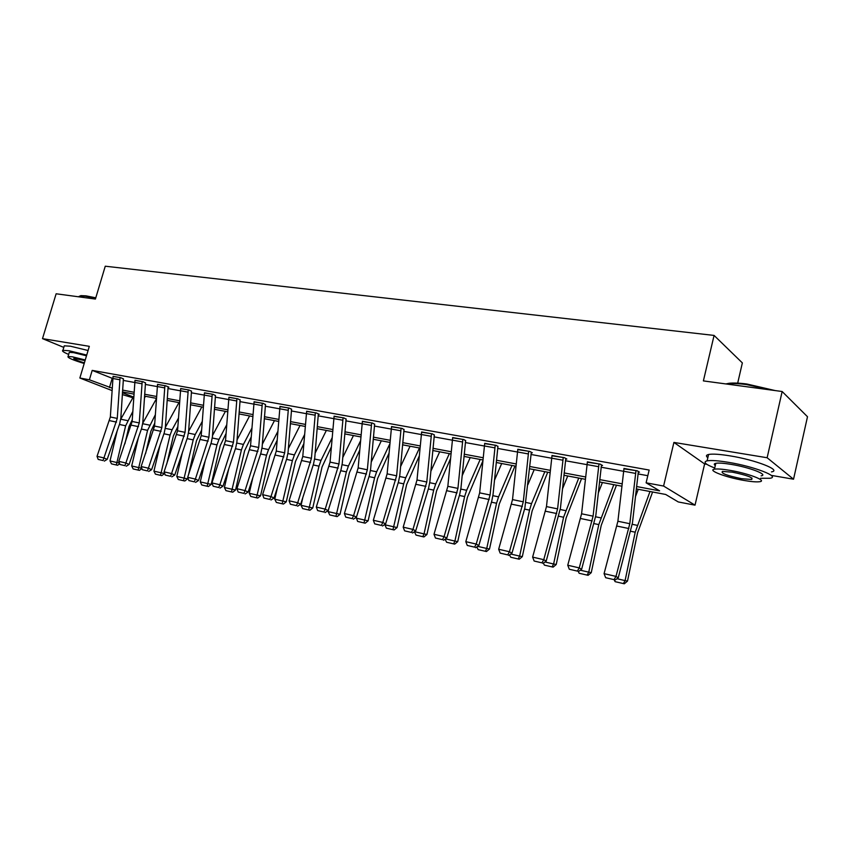 <?xml version="1.0" encoding="UTF-8"?>
<svg xmlns="http://www.w3.org/2000/svg" width="850" height="850" viewBox="0 0 850 850"><rect width="100%" height="100%" fill="white"/><g stroke="black" fill="none" stroke-linecap="round" stroke-linejoin="round"><path stroke-width="1.27" d="M132.887 397.757L122.304 394.57M737.683 383.138L742.358 362.908L714.074 335.421L105.262 266.209L95.412 299.062L56.132 293.781L42.5 338.64L63.803 347.395M714.074 335.421L703.386 380.906L782.149 391.51L807.5 416.734L793.539 479.209L767.136 457.746L673.912 442.425L663.595 486.051L695.024 505.155L678.289 501.957L665.688 494.466L636.299 488.92M673.912 442.425L704.618 463.941L706.839 464.323M771.216 475.373L793.539 479.209M704.618 463.941L695.024 505.155M782.149 391.51L767.136 457.746M636.565 486.529L659.611 490.854L646.106 482.821L649.156 470.05L92.193 370.388L112.71 378.494M123.197 380.396L134.64 382.479M145.286 384.413L157.154 386.569M167.971 388.535L180.296 390.777M191.282 392.774L204.074 395.091M215.252 397.12L228.533 399.532M239.891 401.604L253.683 404.101M265.243 406.204L279.576 408.808M291.327 410.943L306.223 413.652M318.187 415.82L333.678 418.636M345.854 420.846L361.962 423.767M374.361 426.031L391.117 429.069M403.75 431.364L421.186 434.531M434.063 436.868L452.221 440.172M465.343 442.553L484.256 445.984M497.632 448.418L517.342 451.998M530.984 454.474L551.544 458.214M565.463 460.743L586.904 464.631M601.109 467.213L623.486 471.283M637.999 473.918L647.806 475.692M638.276 471.952L639.476 472.175L637.202 470.783L623.889 468.839M601.386 465.29L602.544 465.502L600.153 464.111L587.308 462.209M565.728 458.841L566.854 459.043L564.368 457.661L551.947 455.802M531.239 452.614L532.334 452.806L529.752 451.414L517.746 449.608M497.877 446.579L496.272 445.379L484.649 443.615M465.577 440.746L463.866 439.546L452.614 437.814M434.297 435.094L432.48 433.882L421.579 432.204M403.973 429.611L402.071 428.4L391.499 426.764M374.584 424.299L372.587 423.087L362.344 421.483M346.067 419.146L343.984 417.934L334.05 416.373M315.371 412.771L311.429 458.299L297.702 502.764L300.688 504.22L313.533 463.994L314.755 457.842L318.272 414.864L318.389 414.184L319.271 414.301L316.243 412.93L306.595 411.411M291.539 409.286L289.308 408.074L279.947 406.587M265.444 404.579L263.149 403.357L254.054 401.912M240.083 399.989L237.734 398.777L228.894 397.364M215.443 395.537L213.031 394.326L204.436 392.944M191.473 391.202L189.008 389.991L180.646 388.652M164.9 385.645L161.851 427.571L148.41 468.223L151.608 469.668L164.231 432.905L165.378 427.242L168.034 387.653L168.884 387.122L165.644 385.783L157.505 384.476M145.456 382.893L142.896 381.682L134.98 380.407M123.367 378.898L120.764 377.687L113.061 376.444M111.966 390.543L79.858 378.016L89.324 346.332L42.5 338.64M79.858 378.016L89.399 379.791L112.115 388.142M92.193 370.388L89.399 379.791M646.106 482.821L663.595 486.051M122.421 392.721L133.322 396.993M621.817 486.189L599.494 481.971M585.321 479.294L563.922 475.256M550.035 472.642L529.518 468.764M515.908 466.193L496.23 462.485M482.885 459.967L464.004 456.408M450.914 453.932L432.788 450.511M419.942 448.088L402.539 444.805M389.927 442.425L373.203 439.269M360.825 436.932L344.749 433.893M332.594 431.598L317.135 428.687M305.192 426.434L290.328 423.629M278.587 421.409L264.286 418.71M252.748 416.532L238.977 413.929M227.641 411.793L214.381 409.286M203.224 407.182L190.453 404.77M179.477 402.709L167.174 400.382M156.379 398.342L144.521 396.111M133.896 394.103L122.464 391.946M122.581 390.097L134.013 392.243M144.649 394.241L156.506 396.461M167.301 398.491L179.605 400.796M190.591 402.858L203.363 405.259M214.519 407.352L227.779 409.838M239.126 411.963L252.896 414.545M264.435 416.712L278.747 419.401M290.487 421.6L305.362 424.394M317.305 426.636L332.764 429.537M344.93 431.811L361.006 434.828M373.394 437.155L390.118 440.289M402.73 442.659L420.144 445.921M432.99 448.332L451.127 451.733M464.217 454.197L483.108 457.736M496.453 460.243L516.141 463.93M529.752 466.491L550.269 470.337M564.166 472.94L585.565 476.956M599.749 479.623L622.083 483.809M112.168 378.399L109.438 387.632M635.991 470.571L629.808 523.706L615.995 576.396L618.247 577.819L632.453 522.909L638.382 471.506M623.996 468.403L617.897 521.252L604.074 573.644L615.995 576.396L614.008 579.647L605.668 577.702L614.008 579.647M614.911 580.21L618.247 577.819M604.074 573.644L605.668 577.702M635.418 496.708L638.254 489.292M616.994 578.722L625.09 580.603L635.205 532.196L649.995 491.502M623.358 583.599L625.09 580.603L627.491 581.092L624.325 583.791L615.113 581.666L614.359 580.082M652.598 492.001L637.564 532.876L627.491 581.092M725.889 383.934L728.907 383.308C733.274 382.787 739.266 383.021 746.863 384.009L775.232 390.586M786.335 395.675L788.726 398.034M788.864 398.193L788.067 397.396M772.034 390.15L746.449 384.561C738.671 383.541 732.541 383.308 728.057 383.839L726.686 384.051M760.548 478.284L770.026 478.252C780.768 476.818 754.162 466.491 728.524 462.347C718.207 460.647 711.067 460.147 707.104 460.838C702.833 461.996 705.372 464.376 714.722 467.999M771.46 471.888C782.223 470.337 755.661 459.924 730.023 455.866C719.695 454.197 712.555 453.73 708.592 454.474C706.042 455.058 705.787 456.131 707.838 457.714M715.286 465.577C713.798 464.451 713.968 463.696 715.817 463.303C718.696 462.804 723.86 463.176 731.319 464.408C749.7 467.394 768.793 474.789 761.111 475.841M743.856 480.42C751.421 481.727 756.723 482.152 759.773 481.695C767.444 480.728 748.329 473.386 729.948 470.348C722.489 469.094 717.326 468.701 714.457 469.168C707.062 470.241 725.868 477.381 743.856 480.42M732.477 472.186L722.447 471.41C720.566 473.195 726.888 475.607 741.444 478.667L751.655 479.485C753.61 477.711 747.224 475.277 732.477 472.186M79.56 296.926L80.856 295.63L86.02 295.853L95.784 297.808M95.657 298.265L85.468 296.204L80.176 295.981L78.71 296.82M86.721 355.066L69.052 350.742L62.921 350.338C61.572 350.869 63.484 352.24 68.659 354.429M88.081 350.508L70.422 346.205L64.281 345.833L64.016 346.715M69.094 352.973L69.275 352.357L73.727 352.665L86.498 355.789M85.255 359.964L72.473 356.83L68.032 356.501C67.278 357.638 72.664 359.975 84.192 363.502M85.064 360.602L73.844 358.339C73.344 359.072 76.861 360.591 84.384 362.886M598.995 463.898L593.088 516.163L579.254 567.896L581.612 569.33L595.829 515.408L601.481 464.876M587.403 461.816L581.581 513.793L567.747 565.239L579.254 567.896L577.352 571.104L569.298 569.234L577.352 571.104M578.298 571.668L581.612 569.33M567.747 565.239L569.298 569.234M563.242 457.459L557.6 508.874L543.756 559.683L546.199 561.117L560.437 508.151L565.813 458.469M552.032 455.43L546.476 506.589L532.621 557.111L543.756 559.683L541.939 562.849L534.151 561.032L541.939 562.849M542.916 563.423L546.199 561.117M532.621 557.111L534.151 561.032M598.294 492.968L602.416 482.524M580.359 570.212L588.753 572.156L598.793 524.599L613.774 484.67M587.116 575.121L588.753 572.156L591.249 572.666L588.115 575.322L579.148 573.261L578.372 571.625M616.484 485.18L601.247 525.289L591.249 572.666M562.477 488.92L567.747 475.979M544.967 561.988L553.616 563.996L563.582 517.246L578.733 478.061M552.075 566.918L553.616 563.996L556.219 564.528L553.116 567.131L544.372 565.122L543.394 563.093M581.549 478.582L566.132 517.947L556.219 564.528M517.82 449.267L528.658 451.265L523.281 501.819L509.426 551.746L511.966 553.18L524.875 508.024L531.324 452.264M517.809 449.31L512.518 499.609L498.663 549.249L509.426 551.746L507.694 554.869L500.161 553.116L507.694 554.869M508.714 555.443L511.966 553.18M498.663 549.249L500.161 553.116M495.221 445.188L490.078 494.998L476.223 544.064L478.837 545.509L491.757 501.118L493.064 494.36L497.962 446.261M495.21 445.241L484.712 443.349L479.655 492.862L465.811 541.652L476.223 544.064L474.566 547.145L467.277 545.445L474.566 547.145M475.618 547.719L478.837 545.509M465.811 541.652L467.277 545.445M462.846 439.354L457.927 488.389L444.082 536.626L446.781 538.071L459.691 494.445L460.987 487.794L465.651 440.449M452.689 437.527L447.844 486.317L433.999 534.289L444.082 536.626L442.499 539.676L435.444 538.029L442.499 539.676M443.572 540.249L446.781 538.071M433.999 534.289L435.444 538.029M527.892 484.659L534.193 469.646M510.744 554.041L519.637 556.102L529.529 510.127L531.537 503.625L544.829 471.654M518.171 558.992L519.637 556.102L522.314 556.654L519.244 559.215L510.723 557.249L509.564 554.848M547.729 472.207L532.164 510.85L522.314 556.654M494.466 480.261L501.691 463.516M477.626 546.338L486.742 548.463L496.559 503.243L498.567 496.846L511.998 465.46M485.361 551.321L486.742 548.463L489.504 549.036L486.466 551.544L478.146 549.631L476.829 546.89M514.983 466.023L499.269 503.986L489.504 549.036M462.145 475.766L470.199 457.576M445.57 538.9L454.899 541.057L464.631 496.57L466.65 490.291L480.186 459.457M453.581 543.883L454.899 541.057L457.725 541.652L454.718 544.117L446.59 542.247L445.124 539.197M482.768 461.146L467.415 497.324L457.725 541.652M431.492 433.702L426.785 481.993L412.962 529.423L415.724 530.878L428.634 487.974L429.909 481.429L434.361 434.817M421.642 431.928L417.01 479.984L403.187 527.17L412.962 529.423L411.442 532.429L404.611 530.846L411.442 532.429M412.547 533.014L415.724 530.878M403.187 527.17L404.611 530.846M430.865 471.229L439.673 451.807M414.524 531.686L424.033 533.896L433.691 490.11L435.71 483.937L449.353 453.634M422.801 536.69L424.033 533.896L426.934 534.501L423.959 536.924L422.801 536.69L416.022 535.096L414.407 531.76M450.457 458.788L436.549 490.875L426.934 534.501M401.104 428.23L396.61 475.798L382.797 522.452L385.624 523.898L398.533 481.706L399.797 475.256L404.047 429.356M391.563 426.509L387.132 473.854L373.331 520.253L382.797 522.452L381.353 525.417L374.723 523.876L381.353 525.417M382.479 526.001L385.624 523.898M373.331 520.253L374.723 523.876M384.731 524.758L397.078 527.563L394.134 529.954L386.378 528.169L384.795 524.45M400.562 466.671L410.061 446.218M392.955 529.709L403.697 483.852L405.726 477.774L419.454 447.993M419.209 456.131L406.619 484.627L397.078 527.563M371.652 422.918L367.349 469.784L353.568 515.684L356.447 517.14L369.336 475.618L370.589 469.274L374.648 424.054M362.408 421.249L358.158 467.904L344.388 513.559L353.568 515.684L352.176 518.617L345.748 517.119L352.176 518.617M353.334 519.201L356.447 517.14M344.388 513.559L345.748 517.119M356.001 518.086L368.124 520.837L365.213 523.186L357.638 521.443L356.171 517.321M371.216 462.113L381.331 440.799M364.013 522.931L374.616 477.774L376.646 471.793L389.799 443.891M388.971 453.252L377.591 478.561L368.124 520.837M343.092 417.764L338.969 463.962L325.221 509.129L328.153 510.584L341.02 469.721L342.252 463.473L346.131 418.922M334.114 416.149L330.055 462.124L316.306 507.067L325.221 509.129L323.882 512.029L317.656 510.574L323.882 512.029M325.061 512.603L328.153 510.584M316.306 507.067L317.656 510.574M328.121 511.615L340.032 514.314L337.152 516.619L329.736 514.919L328.121 511.615L328.876 508.268M342.752 457.576L353.441 435.54M335.931 516.364L346.396 471.877L348.426 465.991L360.485 440.959M359.688 450.192L349.414 472.674L340.032 514.314M306.659 411.198L302.77 456.524L289.064 500.767L297.702 502.764L296.427 505.623L290.381 504.22L296.427 505.623M297.627 506.207L300.688 504.22M289.064 500.767L290.381 504.22M301.059 505.325L312.757 507.981L309.91 510.255L302.653 508.587L301.059 505.325L302.855 497.441M315.148 453.071L326.358 430.419M308.667 509.989L318.994 466.161L321.024 460.371L332.074 437.899M331.309 447.004L322.065 466.958L312.757 507.981M288.458 407.915L284.686 452.806L271.001 496.581L274.029 498.036L286.843 458.437L288.054 452.37L291.592 409.094M280.001 406.396L276.282 451.074L262.608 494.647L271.001 496.581L269.779 499.418L263.904 498.047L269.779 499.418M270.991 499.991L274.029 498.036M262.608 494.647L263.904 498.047M274.773 499.216L286.28 501.829L283.454 504.061L276.356 502.435L274.773 499.216L277.504 487.305M288.352 448.619L300.039 425.457M282.189 503.795L292.389 460.604L294.419 454.899L304.523 434.733M303.801 443.721L295.502 461.412L286.28 501.829M262.321 403.208L258.708 447.472L245.066 490.588L248.136 492.033L260.918 453.039L262.119 447.058L265.498 404.388M254.107 401.731L250.538 445.793L236.916 488.697L245.066 490.588L243.897 493.382L238.191 492.054L243.897 493.382M245.129 493.956L248.136 492.033M236.916 488.697L238.191 492.054M249.241 493.287L260.536 495.848L257.741 498.047L256.466 497.781L250.792 496.453L249.241 493.287L252.811 477.796M262.331 444.221L274.454 420.633M256.466 497.781L266.539 455.207L268.558 449.586L277.801 431.502M277.111 440.364L269.694 456.014L260.536 495.848M228.947 397.194L236.916 398.671L233.474 442.287L219.874 484.755L222.976 486.211L235.726 447.791L236.906 441.894L240.136 399.819M228.937 397.226L225.526 440.651L211.947 482.928L219.874 484.755L218.748 487.517L213.201 486.232L218.748 487.517M219.991 488.102L222.976 486.211M211.947 482.928L213.201 486.232M224.411 487.517L235.524 490.036L232.762 492.203L231.466 491.927L225.951 490.641L224.411 487.517L228.746 468.839M237.054 439.875L249.581 415.937M231.466 491.927L241.411 449.958L243.429 444.422L251.866 428.209M251.207 436.964L244.609 450.776L235.524 490.036M212.245 394.177L208.93 437.24L195.383 479.092L198.528 480.537L211.236 442.691L212.404 436.879L215.486 395.367M212.234 394.219L204.468 392.817L201.216 435.657L187.68 477.307L195.383 479.092L194.31 481.822L188.913 480.569L194.31 481.822M195.564 482.396L198.528 480.537M187.68 477.307L188.913 480.569M200.271 481.908L211.204 484.383L208.462 486.519L207.156 486.243L201.79 484.989L200.271 481.908L205.296 460.381M212.489 435.593L225.388 411.368M207.156 486.243L216.984 444.858L219.002 439.397L226.684 424.883M226.047 433.521L220.203 445.676L211.204 484.383M188.243 389.853L185.066 432.342L171.572 473.578L174.749 475.022L187.414 437.729L188.562 431.991L191.516 391.043M180.699 388.493L177.554 430.801L164.082 471.846L171.572 473.578L170.542 476.287L165.293 475.065L170.542 476.287M171.806 476.861L174.749 475.022M164.082 471.846L165.293 475.065M176.789 476.446L187.542 478.89L184.822 480.994L183.504 480.717L178.288 479.496L176.789 476.446L182.431 452.381M188.604 431.386L201.843 406.927M183.504 480.717L193.216 439.886L195.224 434.52L202.204 421.547M201.609 430.079L196.477 440.714L188.424 475.108M187.818 477.679L187.542 478.89M157.548 384.317L154.551 426.073L141.121 466.533L148.41 468.223L147.422 470.9L142.322 469.71L147.422 470.9M148.697 471.474L151.608 469.668M141.121 466.533L142.322 469.71M153.935 471.144L164.507 473.546L161.829 475.618L160.501 475.331L155.423 474.141L153.935 471.144L160.151 444.794M165.378 427.252L178.914 402.603M160.501 475.331L170.085 435.062L172.093 429.76L178.415 418.2M177.841 426.615L173.379 435.891L166.759 464.004M142.184 381.554L139.262 422.928L125.874 463.006L129.094 464.451L141.674 428.198L142.8 422.62L145.499 382.744M135.023 380.258L132.143 421.473L118.777 461.369L125.874 463.006L124.918 465.651L119.956 464.493L124.918 465.651M126.214 466.225L129.094 464.451M118.777 461.369L119.956 464.493M141.865 468.509L139.442 470.379L133.153 468.934L131.686 465.97L138.423 437.58M142.758 423.194L156.347 398.841M131.686 465.97L138.752 467.617L147.571 430.355L155.284 414.853M138.093 470.092L138.752 467.617L141.769 468.265M154.742 423.172L150.886 431.194L145.584 453.613M120.062 377.559L117.268 418.413L103.934 457.938L107.174 459.372L119.712 423.629L120.828 418.126L123.409 378.76M113.093 376.306L110.341 416.989L97.027 456.333L103.934 457.938L103.02 460.551L98.186 459.414L103.02 460.551M104.316 461.114L107.174 459.372M97.027 456.333L98.186 459.414M119.669 463.728L117.64 465.279L111.467 463.866L110.011 460.934L117.226 430.706M120.721 419.252L133.758 396.217M110.011 460.934L116.896 462.538L125.651 425.776L132.781 411.527M116.291 464.993L116.896 462.538L119.425 463.08M132.26 419.741L128.988 426.615L124.886 443.838M145.435 396.281L144.394 398.14M635.981 470.624L623.985 468.456M629.808 523.706L617.897 521.252M628.883 528.541L616.983 526.076M635.492 473.397L623.496 471.219M630.764 531.271L635.205 532.196M632.262 524.322L637.192 525.332M598.984 463.951L587.382 461.858M593.088 516.163L581.581 513.793M592.174 520.923L580.678 518.532M598.496 466.682L586.914 464.567M563.221 457.502L552.022 455.483M557.6 508.874L546.476 506.589M556.697 513.549L545.583 511.233M562.753 460.19L551.544 458.15M594.161 523.632L598.793 524.599M595.659 516.8L600.791 517.852M558.779 516.237L563.582 517.246M560.267 509.522L565.59 510.616M523.281 501.819L512.518 499.609M522.399 506.419L511.636 504.188M528.19 453.911L517.352 451.934M490.078 494.998L479.655 492.862M489.196 499.524L478.784 497.356M494.753 447.833L484.266 445.931M462.836 439.408L452.678 437.569M457.927 488.389L447.844 486.317M457.066 492.851L446.973 490.748M462.379 441.957L452.221 440.109M524.567 509.097L529.529 510.127M526.033 502.488L531.537 503.625M491.449 502.18L496.559 503.243M492.904 495.688L498.567 496.846M459.382 495.476L464.631 496.57M460.838 489.09L466.65 490.291M431.481 433.744L421.632 431.97M426.785 481.993L417.01 479.984M425.935 486.381L416.16 484.351M431.035 436.263L421.196 434.478M428.326 488.994L433.691 490.11M429.771 482.715L435.71 483.937M401.094 428.272L391.553 426.551M396.61 475.798L387.132 473.854M395.771 480.112L386.293 478.146M400.658 430.748L391.127 429.016M398.225 482.704L403.697 483.852M399.649 476.521L405.726 477.774M371.641 422.96L362.387 421.292M367.349 469.784L358.158 467.904M366.52 474.034L357.329 472.122M371.216 425.393L361.962 423.714M369.027 476.606L374.616 477.774M370.451 470.528L376.646 471.793M343.071 417.807L334.103 416.192M338.969 463.962L330.055 462.124M338.141 468.138L329.226 466.289M342.656 420.208L333.678 418.582M340.712 470.698L346.396 471.877M342.125 464.706L348.426 465.991M315.361 412.813L306.648 411.241M311.429 458.299L302.77 456.524M310.611 462.421L301.952 460.626M314.936 415.172L306.234 413.599M313.225 464.961L318.994 466.161M314.627 459.053L321.024 460.371M288.447 407.957L279.99 406.438M284.686 452.806L276.282 451.074M283.879 456.864L275.474 455.122M288.033 410.295L279.576 408.754M286.546 459.382L292.389 460.604M287.927 453.571L294.419 454.899M262.31 403.251L254.097 401.763M258.708 447.472L250.538 445.793M257.911 451.467L249.741 449.777M261.906 405.546L253.693 404.047M260.621 453.964L266.539 455.207M261.991 448.237L268.558 449.586M233.474 442.287L225.526 440.651M232.677 446.229L224.74 444.582M236.523 400.934L228.533 399.479M235.429 448.704L241.411 449.958M236.789 443.062L243.429 444.422M208.93 437.24L201.216 435.657M208.154 441.129L200.43 439.524M211.841 396.451L204.074 395.038M210.928 443.594L216.984 444.858M212.288 438.026L219.002 439.397M188.232 389.895L180.678 388.535M185.066 432.342L177.554 430.801M184.301 436.178L176.789 434.616M187.85 392.094L180.296 390.724M187.106 438.621L193.216 439.886M188.456 433.128L195.224 434.52M164.889 385.688L157.537 384.359M161.851 427.571L154.551 426.073M161.086 431.354L153.786 429.834M164.507 387.855L157.154 386.516M163.933 433.776L170.085 435.062M165.272 428.358L172.093 429.76M142.173 381.586L135.012 380.301M139.262 422.928L132.143 421.473M138.508 426.658L131.389 425.181M141.791 383.733L134.64 382.426M141.376 429.069L147.571 430.355M142.704 423.725L149.579 425.138M120.052 377.602L113.082 376.348M117.268 418.413L110.341 416.989M116.514 422.089L109.586 420.654M119.68 379.716L112.71 378.452M119.414 424.479L125.651 425.776M120.743 419.209L127.649 420.633M751.984 478.04L751.655 479.485M715.817 463.303L714.457 469.168M707.104 460.838L708.592 454.474M728.907 383.308L728.057 383.839M79.05 296.862L79.241 296.214M69.275 352.357L68.032 356.501M62.921 350.338L64.281 345.833M80.856 295.63L80.176 295.981"/></g></svg>
